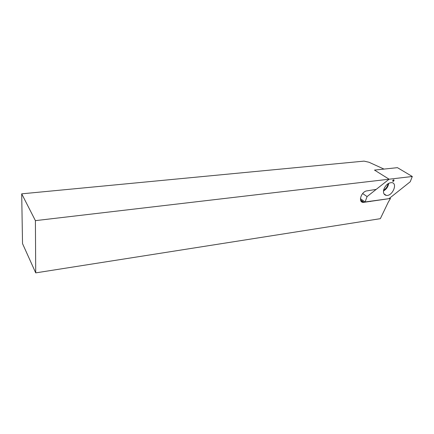 <?xml version="1.0" encoding="UTF-8"?>
<svg xmlns="http://www.w3.org/2000/svg" width="434" height="434" viewBox="0 0 434 434"><rect width="100%" height="100%" fill="white"/><g stroke="black" fill="none" stroke-linecap="round" stroke-linejoin="round"><path stroke-width="0.65" d="M35.718 272.877L22.525 243.615L21.7 193.835L364.034 161.123L369.03 162.262L383.987 169.086L374.493 170.09L389.108 179.204L374.493 170.09L397.43 167.66L412.3 176.492L389.108 179.204L376.191 189.398L367.066 190.846C361.381 191.28 357.762 202.136 363.144 202.428L390.486 198.463L388.284 202.146L380.341 218.676L35.718 272.877L35.404 220.64L21.7 193.835M35.404 220.64L389.108 179.204L367.083 196.575L365.108 201.956L388.967 198.674L410.233 181.77L412.3 176.492M383.716 189.723C383.043 192.994 383.911 194.888 386.32 195.403C392.423 196.439 398.114 183.05 391.69 182.622C388.045 182.844 385.387 185.209 383.716 189.723M393.958 179.86L393.953 180.777L393.133 181.445L392.629 180.94L393.139 179.958L393.958 179.86M362.629 193.537L367.083 196.575M360.432 198.707L365.108 201.956M393.237 179.98L393.844 180.37M393.204 180.126L393.953 180.777M393.28 180.414L392.965 180.587L393.508 181.016M392.727 180.804L392.965 181.081M360.524 199.884L364.153 202.412M369.963 201.289L370.359 201.56M383.575 190.352C386.043 188.725 387.562 186.49 388.137 183.642M383.488 190.987C386.455 189.224 388.197 186.669 388.707 183.311M360.844 200.823L363.144 202.428M383.987 193.868L386.32 195.403"/></g></svg>
